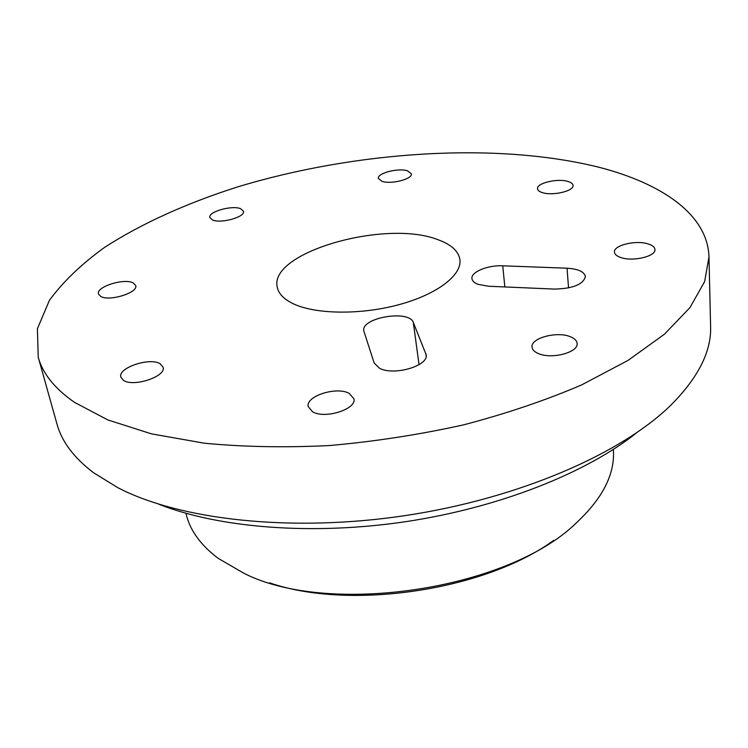 <?xml version="1.0" encoding="UTF-8"?>
<svg xmlns="http://www.w3.org/2000/svg" width="748" height="748" viewBox="0 0 748 748"><rect width="100%" height="100%" fill="white"/><g stroke="black" fill="none" stroke-linecap="round" stroke-linejoin="round"><path stroke-width="1.12" d="M553.679 540.393C485.05 590.452 349.886 610.649 269.617 582.851M185.943 513.306L186.074 513.848C189.908 530.239 200.595 545.058 218.145 558.317L243.726 573.174C328.269 616.576 507.453 589.798 575.605 523.572C602.43 498.804 615.024 474.279 613.397 449.987L613.36 449.436M437.72 239.622C385.818 219.164 268.869 252.179 277.228 287.064C278.499 293.777 284.044 299.424 293.861 304.025C316.367 314.469 361.331 314.955 399.282 304.576C437.309 294.254 461.946 275.133 459.927 259.762C458.58 251.132 451.184 244.418 437.72 239.622M478.066 284.343L488.584 286.241L554.455 289.093C572.884 288.635 583.197 284.474 585.394 276.592C584.291 271.702 578.176 268.906 567.049 268.205L502.74 265.811C487.78 265.026 470.735 272.038 471.941 278.639C472.259 280.986 474.297 282.884 478.066 284.343M379.591 368.296C393.972 376.094 428.978 365.753 426.145 354.72L413.326 322.491C409.24 309.41 360.648 317.666 363.809 330.934L374.178 363.051L379.591 368.296M636.52 432.896C586.339 472.923 499.533 507.593 405.678 521.674C311.813 535.643 218.659 527.873 158.959 504.264M38.232 357.189L56.96 423.994C61.71 441.516 73.884 457.739 93.472 472.671L117.773 487.659C179.137 519.682 290.542 532.726 404.78 515.662C519.019 498.579 621.738 453.531 671.059 404.967C698.342 377.488 711.526 351.261 710.6 326.306L708.973 256.947C707.72 214.517 661.812 183.484 599.204 167.318C496.251 141.634 355.45 151.124 237.163 187.056C186.897 203.129 141.4 223.521 104.365 247.541C81.373 264.166 63.056 281.753 49.433 300.313L37.4 328.718L38.232 357.189C42.636 373.504 54.688 388.539 74.389 402.284L107.777 419.899L151.377 433.84L204.167 443.19C243.39 446.958 285.24 447.743 329.709 445.528C374.86 441.526 419.478 434.635 463.564 424.864C506.387 413.616 545.666 400.33 581.42 385.014L628.058 360.386L664.448 334.188L689.974 307.587L704.635 281.566L708.973 256.947M648.179 243.932C635.978 239.828 613.351 245.288 614.445 252.132C614.66 254.395 616.82 256.199 620.905 257.564C632.93 261.856 656.099 256.34 654.958 249.514C654.734 247.149 652.471 245.288 648.179 243.932M570.359 336.722C556.989 330.962 530.407 338.133 532.052 347.147C532.352 349.755 534.474 351.897 538.41 353.57C551.547 359.592 578.793 352.345 577.101 343.369C576.802 340.611 574.548 338.395 570.359 336.722M349.251 393.401C336.722 386.155 305.39 396.15 308.232 406.65L312.552 411.755C324.782 419.348 356.852 409.175 353.916 398.787L349.251 393.401M160.259 363.837C150.058 356.974 117.567 367.82 120.858 377.142L123.439 380.321C133.368 387.501 166.533 376.412 163.092 367.212L160.259 363.837M133.35 283.006C124.636 277.798 95.8 286.774 98.474 293.964L100.643 296.376C109.133 301.799 138.502 292.646 135.706 285.549L133.35 283.006M240.725 208.748C232.226 204.924 207.925 211.759 209.851 217.509L212.441 219.94C220.772 223.923 245.503 216.957 243.483 211.263L240.725 208.748M407.595 170.843C398.441 167.674 376.973 173.199 378.385 178.407L381.976 181.325C390.989 184.625 412.849 179.024 411.363 173.835L407.595 170.843M567.751 181.399C557.279 178.164 536.381 183.213 537.503 188.758C537.7 190.413 539.392 191.722 542.562 192.675C552.894 196.06 574.221 190.946 573.043 185.42C572.837 183.69 571.079 182.353 567.751 181.399M426.154 356.17L425.78 353.327M419.039 364.687L413.326 322.491M568.545 287.933L567.049 268.205M504.844 286.952L502.74 265.811"/></g></svg>
